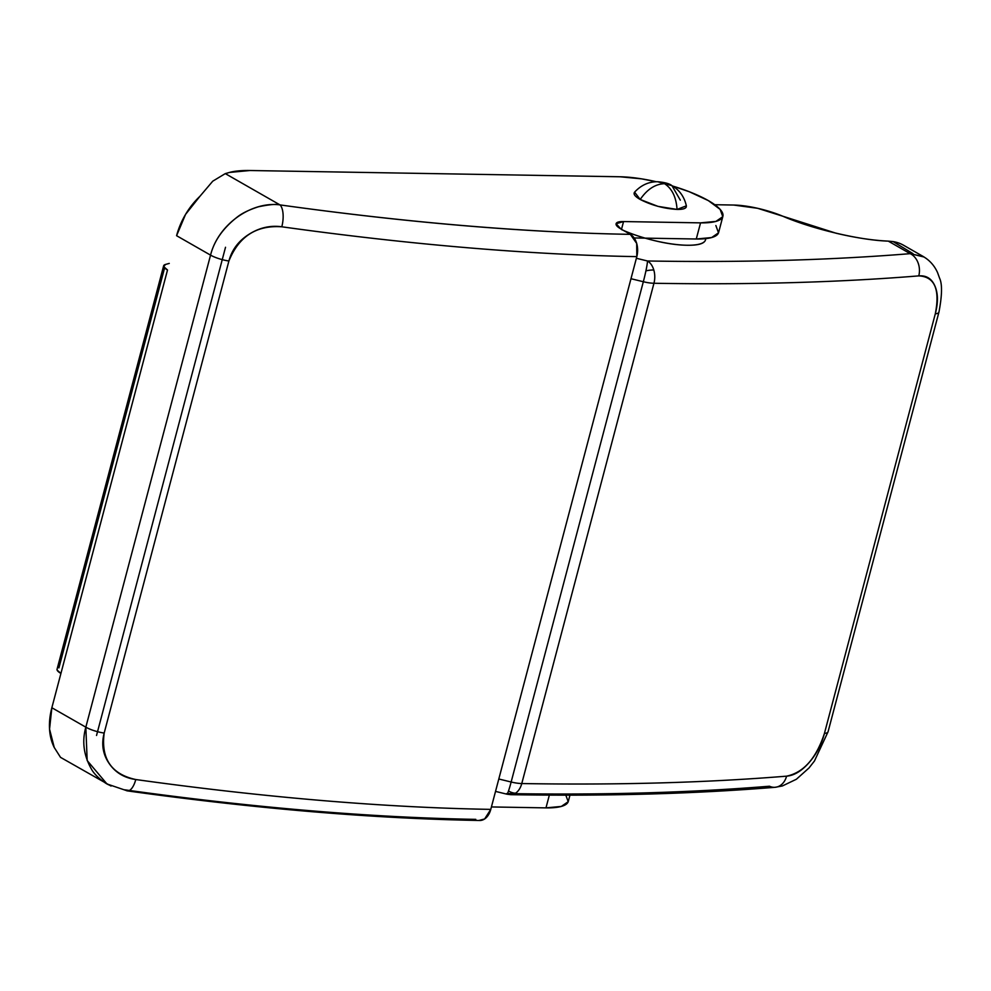 <?xml version="1.0" encoding="UTF-8"?>
<svg xmlns="http://www.w3.org/2000/svg" width="991" height="991" viewBox="0 0 991 991"><rect width="100%" height="100%" fill="white"/><g stroke="black" fill="none" stroke-linecap="round" stroke-linejoin="round"><path stroke-width="1.49" d="M715.874 225.527L718.512 232.823L711.637 237.555L696.277 239.004L634.19 237.951L696.277 239.004A64.762 16.624 14.8 0 0 718.611 232.513L722.873 216.36A64.762 16.624 -165.2 0 1 700.55 222.864L696.277 239.004L700.55 222.864L623.55 221.563L621.506 229.293L623.55 221.563C619.127 221.489 616.65 222.17 616.142 223.619C615.634 225.068 617.232 226.852 620.936 228.971L630.338 234.347L636.693 243.427L636.817 256.632L490.78 809.374L484.624 818.975L478.901 820.474M111.054 786.049L60.525 757.359L54.245 747.487L49.55 729.141L51.854 707.735L85.833 727.171L210.55 255.133C214.106 240.801 223.111 228.029 237.567 216.806C242.448 213.028 249.385 209.683 258.391 206.797C269.391 204.518 276.588 203.873 279.995 204.902A1295.274 332.381 -165.2 0 0 630.338 234.347C524.908 232.563 408.131 222.752 279.995 204.902A17.268 7.098 97.9 0 1 281.803 226.79A1312.542 336.804 14.8 0 0 636.817 256.632A1312.542 336.804 -165.2 0 1 281.803 226.79C270.555 225.217 259.815 227.596 249.583 233.926C238.806 240.59 231.919 249.621 228.896 261.017L104.179 733.067C101.181 744.464 102.953 754.77 109.518 764.011C115.749 772.782 124.494 777.947 135.767 779.533A1312.542 336.804 14.8 0 0 490.78 809.374L636.817 256.632A17.268 11.558 -89 0 0 630.338 234.347L620.936 228.971L616.105 223.731L623.55 221.563L700.55 222.864L715.898 221.414L722.773 216.695L720.135 209.386L708.379 200.628L689.302 191.746L672.567 186.023A64.762 16.624 -165.2 0 1 708.379 200.628A64.762 16.624 -165.2 0 1 722.873 216.372M565.564 794.398L568.202 801.694L561.327 806.426L545.979 807.876L491.412 806.947L545.979 807.876L549.348 795.104L545.979 807.876A64.762 16.624 14.8 0 0 568.301 801.385M107.016 783.992L106.012 783.41C99.026 778.703 94.207 774.008 91.556 769.326C83.727 755.538 81.819 741.479 85.833 727.171L51.854 707.735L60.922 673.446L51.854 707.735A60.451 42.155 119.8 0 0 54.245 747.487M619.97 176.77A64.762 16.624 -165.2 0 1 656.364 181.737L641.462 178.838L619.97 176.77L249.98 170.514L619.97 176.77M229.516 172.434A86.353 22.161 -165.2 0 1 249.98 170.514L229.516 172.434L225.291 173.611L229.516 172.434M199.86 196.379L212.755 181.18L225.291 173.611L212.755 181.18L199.86 196.379A60.451 42.155 119.8 0 0 176.584 235.697L185.552 214.403L199.86 196.379M167.516 269.986L60.922 673.446L167.516 269.986A17.268 4.435 -165.2 0 1 163.651 265.811A17.268 4.435 -165.2 0 1 165.509 264.448L163.713 266.616L167.516 269.986M210.55 255.133L176.584 235.697L210.55 255.133A17.268 4.435 14.8 0 0 228.896 261.017C238.831 236.44 256.471 225.031 281.803 226.79A17.268 7.098 -82.1 0 0 279.995 204.902L225.291 173.611L279.995 204.902C251.788 201.062 218.293 224.09 210.55 255.133L85.833 727.171A17.268 4.435 14.8 0 0 104.179 733.067L228.896 261.017A17.268 4.435 -165.2 0 1 210.55 255.133M475.767 819.359A1295.274 332.381 -165.2 0 1 125.423 789.914L124.371 789.79M225.514 247.279L96.536 735.458L225.514 247.279M57.044 669.272A17.268 4.435 14.8 0 0 60.922 673.446L57.119 670.065L57.106 669.074M169.263 263.408L165.509 264.448L169.263 263.408M164.605 267.892L58.915 667.897M479.929 820.486A17.268 11.558 -89 0 0 490.78 809.374A1312.542 336.804 -165.2 0 1 135.767 779.533A17.268 7.098 97.9 0 1 127.418 790.892A17.268 7.098 -82.1 0 0 135.767 779.533C111.351 774.194 100.834 758.697 104.179 733.067A17.268 4.435 -165.2 0 1 85.833 727.171L87.171 760.543L106.917 783.893L108.539 784.785M127.418 790.892A17.268 7.098 97.9 0 1 125.423 789.914M495.525 791.4L506.934 794.187A17.268 1.251 -76.3 0 0 508.507 790.954A17.268 1.251 -76.3 0 0 511.145 782.01L498.807 779L511.145 782.01L643.332 281.729A17.268 1.251 -76.3 0 0 645.921 270.84A17.268 5.438 -16.4 0 1 653.8 269.986A17.268 11.558 91 0 1 653.949 283.265A17.268 4.435 -165.2 0 1 643.332 281.729L511.145 782.01A17.268 4.435 14.8 0 0 521.774 783.547L653.949 283.265A2176.063 558.391 14.8 0 0 918.768 275.882C934.637 276.675 940.149 289.322 935.293 313.825C938.266 302.602 938.118 293.286 934.86 285.879C931.651 278.595 926.288 275.263 918.768 275.882A2176.063 558.391 -165.2 0 1 653.949 283.265A17.268 11.558 -89 0 0 653.8 269.986A17.268 5.438 163.6 0 0 645.921 270.84A17.268 1.251 103.7 0 1 643.332 281.729A17.268 4.435 14.8 0 0 653.949 283.265L521.774 783.547A2176.063 558.391 14.8 0 0 786.581 776.164C794.101 775.544 801.508 771.122 808.817 762.884C816.262 754.485 821.465 744.662 824.438 733.414L935.293 313.825A17.268 4.435 14.8 0 0 938.935 312.153L828.067 731.767L814.441 761.026L808.99 767.975L796.405 779.236L782.37 785.962L775.148 787.288C694.741 793.828 606.603 796.293 510.737 794.671A17.268 11.558 -89 0 0 515.555 793.196A17.268 11.681 -123.3 0 1 508.507 790.954A17.268 1.251 103.7 0 1 506.872 794.138M903.804 245.396A60.451 42.155 119.8 0 0 893.151 241.606L913.008 253.659M714.784 204.716L733.6 205.038A43.17 11.074 -165.2 0 1 782.717 216.187L757.607 208.296L733.6 205.038L714.784 204.716M888.283 241.123C859.891 240.317 811.827 228.834 782.717 216.187L836.057 233.219C855.32 237.766 872.724 240.404 888.283 241.123L910.184 253.659L888.283 241.123L893.151 241.606M643.332 281.729L630.982 278.719L643.332 281.729M923.984 256.991L910.184 253.659A17.268 13.502 85.3 0 1 918.768 275.882A17.268 13.502 -94.7 0 0 910.184 253.659A2158.794 553.957 -165.2 0 1 647.47 260.98A17.268 11.558 91 0 1 653.8 269.986A17.268 11.558 -89 0 0 647.47 260.98A17.268 1.251 103.7 0 1 645.921 270.84A17.268 1.251 -76.3 0 0 647.47 260.98L636.383 258.279L647.47 260.98A2158.794 553.957 14.8 0 0 910.184 253.659L923.587 256.706L926.139 258.403M506.76 793.543C602.156 795.154 689.724 792.713 769.474 786.222A17.268 13.502 85.3 0 0 775.358 787.275A17.268 13.502 -94.7 0 0 786.581 776.164A17.268 13.502 85.3 0 1 775.358 787.275M923.476 256.694C929.781 260.398 934.476 265.712 937.573 272.624L939.592 278.211C942.354 284.033 942.131 295.343 938.935 312.165A17.268 4.435 -165.2 0 1 935.293 313.825L824.438 733.414A17.268 4.435 14.8 0 0 828.067 731.754A17.268 4.435 -165.2 0 1 824.438 733.414C816.212 758.35 803.602 772.596 786.581 776.164A2176.063 558.391 -165.2 0 1 521.774 783.547A17.268 11.558 91 0 1 515.555 793.196A17.268 11.558 91 0 1 510.922 794.671M508.507 790.954A17.268 11.681 56.7 0 0 515.555 793.196A17.268 11.558 -89 0 0 521.774 783.547A17.268 4.435 -165.2 0 1 511.145 782.01A17.268 1.251 103.7 0 1 508.507 790.954M657.652 181.737L671.948 185.651L680.309 200.157M634.835 191.858L634.215 192.787C633.571 194.595 635.578 196.825 640.211 199.476C647.123 189.306 655.224 184.041 664.527 183.682L657.69 181.737C648.857 181.613 641.152 185.094 634.587 192.155L640.211 199.476L657.95 206.363L677.051 209.423C676.221 197.159 672.059 188.587 664.527 183.682C655.224 184.041 647.123 189.306 640.211 199.476C651.607 205.286 663.883 208.606 677.051 209.423L686.367 205.843C684.261 196.726 679.454 189.999 671.948 185.651L664.527 183.682C672.059 188.587 676.221 197.159 677.051 209.423C682.588 209.51 685.673 208.655 686.305 206.846L686.28 205.36M621.444 229.528A53.972 13.849 14.8 0 0 704.551 241.519M705.431 240.107C704.155 243.724 697.974 245.434 686.899 245.248C675.825 245.062 663.103 243.03 648.709 239.141L645.104 238.137M568.314 801.372L569.949 795.154M163.651 265.799L57.057 669.247M107.139 784.017L127.306 790.88C255.963 808.767 373.446 818.628 479.743 820.486M510.737 794.671L506.983 794.2M923.587 256.706L903.507 245.223M657.69 181.737C664.85 182.381 669.606 183.694 671.948 185.651M705.505 239.822L705.827 238.633"/></g></svg>
